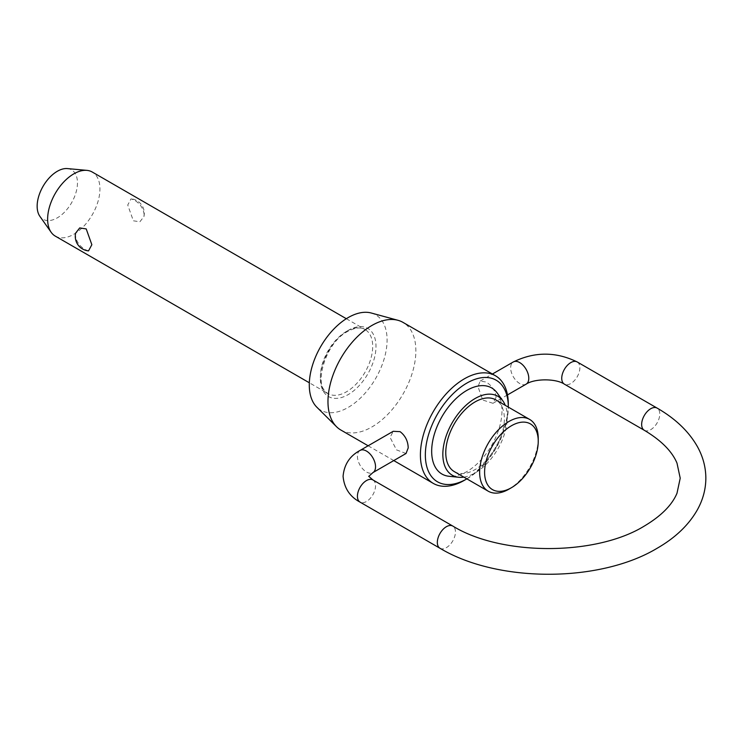 <?xml version="1.0" encoding="UTF-8"?>
<svg xmlns="http://www.w3.org/2000/svg" width="743" height="743" viewBox="0 0 743 743"><rect width="100%" height="100%" fill="white"/><g stroke="black" fill="none" stroke-linecap="round" stroke-linejoin="round"><path stroke-width="0.56" stroke-dasharray="3.71 2.79" d="M55.288 236.116A36.992 21.361 120 0 0 83.801 226.206A36.992 21.361 120 0 0 99.943 188.973A36.992 21.361 120 0 0 92.281 172.042M88.538 250.883L85.324 249.667C79.501 246.193 76.204 241.382 75.424 235.225L75.656 233.098M144.151 214.504C143.371 208.346 140.074 203.536 134.26 200.053L131.037 198.845L127.74 205.022L133.359 220.801L139.86 221.795L143.919 216.631L144.151 214.504M454.354 471.638A41.432 23.925 120 0 0 486.275 460.539A41.432 23.925 120 0 0 504.367 418.838A41.432 23.925 120 0 0 495.785 399.873M497.141 392.936A49.716 28.708 -60 0 1 501.98 410.703A49.716 28.708 -60 0 1 484.287 456.146A49.716 28.708 -60 0 1 449.013 476.282M463.846 477.117A45.574 26.311 120 0 0 507.293 417.148A45.574 26.311 120 0 0 505.277 405.353M466.873 478.863A58.651 33.862 120 0 0 508.305 407.099M508.305 404.201A62.152 35.878 -60 0 1 464.356 480.312M538.238 438.398A41.432 23.925 -60 0 1 508.946 489.145M67.418 168.587A28.513 16.457 -60 0 1 77.467 182.927A28.513 16.457 -60 0 1 62.542 214.03A28.513 16.457 -60 0 1 39.862 216.306M371.249 313.007A55.019 31.763 -60 0 1 387.094 340.043A55.019 31.763 -60 0 1 360.327 398.174A55.019 31.763 -60 0 1 316.862 407.22M340.842 430.021A62.152 35.878 120 0 0 388.738 413.377A62.152 35.878 120 0 0 415.866 350.826A62.152 35.878 120 0 0 402.994 322.378M406.031 453.499L396.483 449.868L390.094 437.441L393.214 431.302M496.11 397.161C495.256 390.669 491.922 385.626 486.098 382.004L480.164 381.094L477.981 386.694L482.764 400.05L492.98 403.3L496.11 397.161M526.128 384.159A12.817 7.402 60 0 1 516.255 380.732A12.817 7.402 60 0 1 510.655 367.831A12.817 7.402 60 0 1 513.311 361.962M577.209 361.962A12.817 7.402 -60 0 1 579.865 367.831A12.817 7.402 -60 0 1 570.8 383.527A12.817 7.402 -60 0 1 564.392 384.159M439.986 548.269A12.817 7.402 120 0 0 446.394 547.628A12.817 7.402 120 0 0 455.459 531.932A12.817 7.402 120 0 0 452.803 526.063M644.311 430.299A12.817 7.402 120 0 0 650.719 429.668A12.817 7.402 120 0 0 659.784 413.972A12.817 7.402 120 0 0 657.128 408.102M360.067 450.434A12.817 7.402 -120 0 0 357.42 456.304A12.817 7.402 -120 0 0 363.011 469.204A12.817 7.402 -120 0 0 372.884 472.632M372.884 479.922A12.817 7.402 -60 0 1 375.54 485.792A12.817 7.402 -60 0 1 366.475 501.488A12.817 7.402 -60 0 1 360.067 502.129M346.544 331.35A36.992 21.361 120 0 0 320.382 376.655A36.992 21.361 120 0 0 328.044 393.586A36.992 21.361 120 0 0 346.544 391.756A36.992 21.361 120 0 0 372.698 346.452A36.992 21.361 120 0 0 365.036 329.511A36.992 21.361 120 0 0 346.544 331.35M348.188 330.394A39.323 22.708 120 0 0 320.382 378.558A39.323 22.708 120 0 0 348.188 394.607A39.323 22.708 120 0 0 375.995 346.452A39.323 22.708 120 0 0 348.188 330.394M346.322 318.71L365.036 329.511C360.838 326.92 355.061 327.57 347.705 331.462C324.199 343.09 312.887 388.886 328.044 393.586L309.329 382.784M492.98 403.3L507.488 394.923M143.919 216.631A14.563 14.563 0 0 0 131.037 198.845M480.164 381.094L492.433 374.017M368.138 445.781L393.771 460.576"/><path stroke-width="1.11" d="M346.322 318.71L92.281 172.042A36.992 21.361 120 0 0 86.903 170.37A36.992 21.361 120 0 0 60.722 185.453A36.992 21.361 120 0 0 47.626 219.185A36.992 21.361 120 0 0 51.156 232.29A36.992 21.361 120 0 0 55.288 236.116L309.329 382.784M75.656 233.098L79.715 227.934L86.216 228.918L91.844 244.707L88.538 250.883A14.563 14.563 0 0 1 75.656 233.098M529.657 419.433L495.785 399.873A41.432 23.925 120 0 0 463.855 410.972A41.432 23.925 120 0 0 445.772 452.673A41.432 23.925 120 0 0 454.354 471.638L488.225 491.197A41.432 23.925 -60 0 1 479.644 472.232A41.432 23.925 -60 0 1 497.736 430.531A41.432 23.925 -60 0 1 529.657 419.433A41.432 23.925 -60 0 1 538.238 438.398L538.238 441.249A37.939 21.9 120 0 0 511.416 425.767A37.939 21.9 120 0 0 484.594 472.232A37.939 21.9 120 0 0 511.416 487.714A37.939 21.9 120 0 0 538.238 441.249M458.737 477.266L449.013 476.282A49.716 28.708 -60 0 1 431.674 451.298A49.716 28.708 -60 0 1 457.595 397.152A49.716 28.708 -60 0 1 497.141 392.936L502.853 400.858A45.574 26.311 120 0 0 466.604 404.731A45.574 26.311 120 0 0 442.837 454.363A45.574 26.311 120 0 0 458.737 477.266A45.574 26.311 120 0 0 463.846 477.117M505.277 405.353A45.574 26.311 120 0 0 502.853 400.858M508.305 407.099A58.651 33.862 120 0 0 508.305 407.053L508.305 404.201A62.152 35.878 -60 0 0 495.432 375.744A62.152 35.878 -60 0 0 447.537 392.397A62.152 35.878 -60 0 0 420.408 454.939A62.152 35.878 -60 0 0 433.28 483.396A62.152 35.878 -60 0 0 464.356 480.312L466.827 478.891A58.651 33.862 120 0 0 466.873 478.863M508.305 407.053A58.651 33.862 120 0 0 466.827 383.109A58.651 33.862 120 0 0 425.349 454.939A58.651 33.862 120 0 0 466.827 478.891M511.416 487.714L508.946 489.145A41.432 23.925 -60 0 1 488.225 491.197M51.156 232.29L39.862 216.306A28.513 16.457 -60 0 1 37.15 206.201A28.513 16.457 -60 0 1 47.246 180.205A28.513 16.457 -60 0 1 67.418 168.587L86.903 170.37M336.523 426.714L316.862 407.22A55.019 31.763 -60 0 1 309.283 384.967A55.019 31.763 -60 0 1 330.635 332.548A55.019 31.763 -60 0 1 371.249 313.007L397.969 320.298A62.152 35.878 120 0 0 352.089 342.365A62.152 35.878 120 0 0 327.969 401.573A62.152 35.878 120 0 0 336.523 426.714A62.152 35.878 120 0 0 340.842 430.021L368.138 445.781M495.432 375.744L402.994 322.378A62.152 35.878 120 0 0 397.969 320.298M393.214 431.302L400.096 431.664C405.288 435.639 407.991 441.054 408.213 447.899L406.031 453.499L372.884 472.632A12.817 7.402 -120 0 0 375.54 466.771A12.817 7.402 -120 0 0 369.949 453.871A12.817 7.402 -120 0 0 360.067 450.434L393.214 431.302M492.433 374.017L513.311 361.962A12.817 7.402 60 0 1 523.193 365.398A12.817 7.402 60 0 1 528.784 378.298A12.817 7.402 60 0 1 526.128 384.159L507.488 394.923M644.311 430.299L564.392 384.159A12.817 7.402 -60 0 1 561.736 378.298A12.817 7.402 -60 0 1 570.8 362.593A12.817 7.402 -60 0 1 577.209 361.962L657.128 408.102A12.817 7.402 120 0 0 650.719 408.734A12.817 7.402 120 0 0 641.655 424.429A12.817 7.402 120 0 0 644.311 430.299C661.14 440.348 672.034 451.289 676.994 463.121L680.216 478.186L676.994 493.25C672.034 505.082 661.14 516.014 644.311 526.063C595.756 556.052 501.358 556.052 452.803 526.063A12.817 7.402 120 0 0 446.394 526.703A12.817 7.402 120 0 0 437.33 542.399A12.817 7.402 120 0 0 439.986 548.269C497.652 582.921 599.462 582.921 657.128 548.269C675.452 537.728 688.919 524.818 697.519 509.54C703.017 499.537 705.794 489.089 705.85 478.186C705.794 467.282 703.017 456.824 697.519 446.822C688.919 431.553 675.452 418.643 657.128 408.102M360.067 450.434C349.832 455.877 344.167 464.486 343.08 476.282C344.167 488.077 349.832 496.686 360.067 502.129A12.817 7.402 -60 0 1 357.42 496.259A12.817 7.402 -60 0 1 366.475 480.563A12.817 7.402 -60 0 1 372.884 479.922L452.803 526.063M513.311 361.962C534.607 351.56 555.913 351.56 577.209 361.962M372.884 472.632L368.704 476.412M360.067 502.129L439.986 548.269M372.884 479.922L368.714 476.282M564.392 384.159C556.043 378.438 534.477 378.438 526.128 384.159M393.771 460.576L433.28 483.396"/></g></svg>

